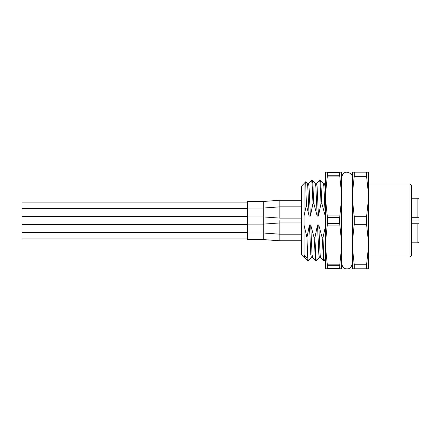 <?xml version="1.0" encoding="UTF-8"?>
<svg xmlns="http://www.w3.org/2000/svg" width="441" height="441" viewBox="0 0 441 441"><rect width="100%" height="100%" fill="white"/><g stroke="black" fill="none" stroke-linecap="round" stroke-linejoin="round"><path stroke-width="0.66" d="M418.95 208.72L418.95 202.138M418.95 237.986L418.95 232.324M411.536 223.747L418.95 223.747L418.95 199.31L417.875 198.235L411.536 198.235M411.536 217.297L417.875 217.297L417.875 198.235M417.875 223.747L417.875 242.809L418.95 241.734L418.95 223.747M418.95 217.297L417.875 217.297M312.531 257.312L311.307 257.312L310.8 254.512L309.444 224.96L306.93 237.479L307.785 257.836L308.287 260.912L311.357 257.279M309.444 224.96L310.696 224.96L314.13 237.765L314.896 237.765L315.839 257.836L316.34 260.912L319.416 257.279M314.896 237.765L317.503 224.96L318.86 254.512L319.361 257.312L320.585 257.312M317.503 224.96L318.755 224.96L322.184 237.765L322.95 237.765L323.898 257.836L324.4 260.912L325.497 259.628M322.95 237.765L325.419 226.586M305.674 181.791L307.333 183.765L307.779 186.532L309.135 216.084L306.396 205.137L305.674 181.791L301.33 186.416L301.33 254.628L304.014 257.312L304.472 257.312M312.36 180.165L315.387 183.765L315.839 186.532L317.195 216.084L313.766 203.279L312.818 183.208L312.316 180.132L311.55 180.132L312.052 183.208L312.994 203.279L310.387 216.084L309.031 186.532L308.529 183.732L307.305 183.732M320.42 180.165L323.44 183.765L323.892 186.532L325.249 216.084L321.82 203.279L320.877 183.208L320.37 180.132L319.604 180.132L320.105 183.208L321.054 203.279L318.446 216.084L317.09 186.532L316.583 183.732L315.359 183.732M307.035 243.14L307.035 258.057L304.014 254.716L304.45 257.279L307.471 260.879L308.287 260.912M307.035 258.057L307.471 260.879M310.696 224.96L312.052 254.512L312.504 257.279L315.53 260.879L316.34 260.912M314.13 237.765L315.53 260.879M318.755 224.96L320.111 254.512L320.563 257.279L323.584 260.879L324.4 260.912M322.184 237.765L323.584 260.879M308.474 183.765L311.55 180.132M316.533 183.765L319.604 180.132M323.418 183.732L324.642 183.732L325.497 191.653M312.994 203.279L313.766 203.279M321.054 203.279L321.82 203.279M317.195 216.084L318.446 216.084M309.135 216.084L310.387 216.084M306.93 237.479L304.014 224.96L304.014 257.312M304.014 224.96L304.014 183.732M304.014 216.084L306.396 205.137M368.467 193.985L368.467 172.139L366.57 172.139L366.57 176.251L368.467 193.985L368.467 242.048L366.57 224.315L366.57 216.729L368.467 198.996M354.25 268.817L352.353 268.817L352.353 247.059L354.25 264.793L354.25 268.817L368.467 268.817L368.467 242.048M352.353 247.059L352.353 172.139L366.57 172.139M366.57 268.817L366.57 264.793L368.467 247.059M354.25 264.793L366.57 264.793M352.353 198.996L354.25 216.729L354.25 224.315L366.57 224.315M354.25 224.315L352.353 242.048M354.25 216.729L366.57 216.729M354.25 172.139L354.25 176.251L366.57 176.251M354.25 176.251L352.353 193.985M409.926 184.002L411.536 185.611L411.536 255.433L409.926 257.042L409.926 184.002L368.467 184.002M409.926 257.042L368.467 257.042M327.393 172.503L327.393 175.739L339.713 175.739L339.713 172.503L327.393 172.503L327.272 172.139L325.497 172.139L325.497 268.817L327.272 268.817L327.272 264.165L339.835 264.165L341.61 247.136L341.61 268.817L327.272 268.817M327.272 172.139L341.61 172.139L341.61 247.136M325.497 198.913L327.272 215.941L339.835 215.941L341.61 198.913M341.61 193.908L339.835 176.88L327.272 176.88L325.497 193.908M327.393 217.446L327.393 223.598L339.713 223.598L339.713 217.446L327.393 217.446L327.272 215.941M325.497 247.136L327.272 264.165M341.61 242.131L339.835 225.103L327.272 225.103L325.497 242.131M339.835 264.165L339.713 268.453L327.393 268.453M339.713 265.306L327.393 265.306M339.713 175.739L339.835 176.88M339.835 172.139L339.713 172.503M339.713 223.598L339.835 225.103M339.835 215.941L339.713 217.446M339.713 268.453L339.84 268.817M327.272 176.88L327.393 175.739M327.272 225.103L327.393 223.598M247.621 238.961L22.05 238.961L22.05 224.756L247.621 224.756M247.621 216.288L22.05 216.288L22.05 202.083L247.621 202.083M279.848 220.522L279.848 234.204L301.865 234.204M247.621 208.02L263.735 208.02L263.735 201.438L247.621 201.438L247.621 233.024L263.735 233.024L279.848 234.204L279.848 240.786L301.865 240.786M263.735 201.438L279.848 200.258L279.848 206.84L263.735 208.02L263.735 239.606L279.848 240.786M301.33 206.84L279.848 206.84L279.848 218.119L301.865 218.119M247.621 216.933L263.735 216.933L279.848 218.119M247.621 224.337L22.05 224.337L22.05 216.707L247.621 216.707L22.05 216.707M247.621 233.024L247.621 239.606L263.735 239.606M411.536 221.035L418.95 221.035M411.536 220.009L418.95 220.009M417.875 242.809L411.536 242.809M325.497 182.679L324.615 183.732M352.353 177.558L352.353 177.558C352.508 174.818 350.716 173.026 346.984 172.183C344.217 172.045 342.431 173.837 341.61 177.558L341.61 177.558M352.353 263.486C351.494 267.24 349.707 269.027 346.984 268.861C344.217 268.999 342.431 267.207 341.61 263.486L341.61 263.486M22.05 232.379L247.621 232.379M22.05 208.665L247.621 208.665M247.621 224.111L263.735 224.111L279.848 222.925L301.33 222.925M279.848 200.258L301.33 200.258"/></g></svg>
